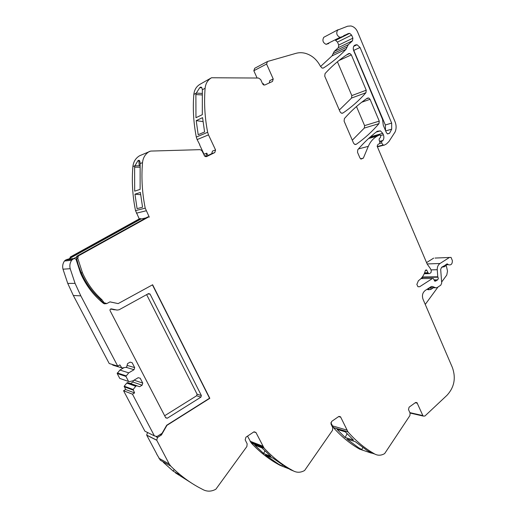 <?xml version="1.0" encoding="UTF-8"?>
<svg xmlns="http://www.w3.org/2000/svg" width="517" height="517" viewBox="0 0 517 517"><rect width="100%" height="100%" fill="white"/><g stroke="black" fill="none" stroke-linecap="round" stroke-linejoin="round"><path stroke-width="0.78" d="M109.921 301.883L118.16 303.602L109.966 301.863L106.799 303.563L104.02 302.703L101.875 299.673C93.525 292.202 87.043 283.219 82.436 272.73L77.796 258.39M118.16 303.602L152.625 284.764L209.824 398.31L166.946 425.355L161.407 434.991L157.562 437.453L156.696 440.148L169.233 464.02L170.746 466.095C179.225 474.651 188.524 481.734 198.651 487.331L203.62 489.929C207.634 491.757 211.718 491.512 215.88 489.205L246.88 446.52L247.152 443.806L245.181 439.87L245.924 437.195L253.673 432.018L255.921 432.445L264.077 448.123C271.683 456.311 280.033 463.109 289.139 468.525L293.604 471.032C297.21 472.809 300.881 472.622 304.629 470.47L332.521 430.28L332.761 427.708L330.99 423.953L331.656 421.42L338.641 416.573L340.522 416.799L348.025 431.96C354.888 439.799 362.43 446.339 370.65 451.574L374.689 454.01C377.946 455.729 381.268 455.587 384.654 453.583L409.891 415.603L410.104 413.161L408.501 409.574L409.102 407.17L415.429 402.614L417.006 402.704L422.854 415.59L423.184 416.069L424.903 416.03L447.043 395.247C454.288 387.304 456.078 378.076 452.401 367.561L423.016 299.22C421.814 295.569 422.551 292.648 425.233 290.457L431.113 286.638L432.458 286.496L435.695 287.782L437.033 287.633L440.788 285.184L441.699 283.103L440.684 269.37L441.596 267.295L447.444 263.941L446.798 263.961M435.055 258.061L451.037 257.401L452.349 260.536C452.427 264.071 451.082 265.46 448.304 264.691L447.444 263.941M449.525 257.414L439.999 263.496C438.073 264.872 437.156 266.946 437.253 269.719L437.776 276.802L438.345 278.32L437.679 279.878L434.875 281.242L433.291 278.489L432.477 278.476L419.655 286.741L417.994 286.735M369.397 137.768L379.446 134.95L379.989 134.931L380.719 136.036L380.525 137.354L379.31 138.575L379.077 139.797L379.937 142.317L379.51 143.694L377.985 144.353L377.139 146.221L427.171 264.045L430.461 268.691L431.301 270.669L430.997 272.633L429.394 273.661L428.574 273.648L426.641 270.061L426.195 269.919L425.278 270.734C424.056 275.134 421.769 278.456 418.415 280.686L416.851 284.408L417.943 286.702L419.655 286.741M379.446 134.95L377.326 136.068L368.569 138.524M370.508 136.779L382.748 133.321L380.409 130.866L377.281 131.247C370.308 136.52 363.813 142.679 357.796 149.71L357.499 152.276L359.942 157.937L360.989 159.094L363.348 158.137L368.311 146.337C370.334 141.658 373.339 138.239 377.326 136.068M382.748 133.321L383.368 134.788C384.157 136.863 384.021 138.756 382.955 140.462L381.817 141.193L381.585 142.925L383.168 145.006L384.041 145.251L386.47 143.946L388.907 141.561L395.085 131.99C396.455 128.733 396.449 125.334 395.066 121.799L357.564 31.867C356.097 28.616 353.88 26.651 350.907 25.966L347.611 26.205L337.62 30.115C335.96 33.301 336.761 35.718 340.012 37.366L342.79 36.494L344.057 35.486M348.29 44.708L347.107 47.015L333.064 53.69L334.221 51.441L348.29 44.708L352.497 40.804L352.898 38.161L351.612 35.091L349.654 33.334L344.367 35.33M207.647 132.287L196.311 137.076L197.132 139.584L208.493 134.879L207.647 132.287C204.784 117.566 203.937 102.889 205.107 88.265C205.617 83.483 207.756 79.98 211.518 77.757L258.558 78.041L260.691 79.573L262.617 83.877L263.689 84.962L264.937 84.956L272.504 81.447L273.222 78.978L266.585 64.037L267.496 61.497L295.886 53.361C299.091 52.469 302.374 52.488 305.728 53.432C312.061 55.416 316.947 59.675 320.385 66.202L322.13 68.121L323.552 67.947C331.817 62.654 339.314 56.424 346.041 49.277L347.107 47.015M208.493 134.879L215.563 149.969L212.468 151.1L211.712 153.672L214.794 152.567L215.563 149.969M149.394 151.442C145.355 153.917 143.06 157.64 142.511 162.616L140.152 163.592C139.991 160.477 139.209 159.579 137.8 160.89L134.982 165.724L132.888 166.59C133.425 161.776 135.654 158.163 139.584 155.759L150.667 151.08L199.859 149.659L201.352 150.163L202.134 151.145L204.81 156.289L206.69 156.535L214.794 152.567M142.511 162.616L142.104 168.975C141.548 182.107 142.589 195.161 145.225 208.144L149.29 217.159L149.051 216.707L77.977 256.115L76.768 256.258L77.027 256.723L78.235 256.574L77.977 256.115M78.235 256.574L77.789 258.39L76.581 258.526L78.287 264.95L81.201 272.789C84.975 281.403 90.068 289.035 96.485 295.685L100.556 299.595L101.875 299.673M351.347 54.867L349.815 53.445L348.555 53.632C340.089 59.067 332.257 65.717 325.051 73.588L324.741 76.186L340.115 111.892L341.356 113.171L342.933 113.029C351.444 107.258 359.108 100.492 365.933 92.737L366.23 90.197L351.347 54.867L339.01 60.489M357.066 44.753L360.045 47.48L391.666 123.111L391.692 129.192L389.566 133.25L387.582 133.935L386.419 132.714L383.271 125.23L382.548 119.408L353.596 50.498C352.704 46.704 353.861 44.792 357.066 44.753L353.68 46.343M370.062 99.296L368.75 97.984L367.335 98.159C359.069 103.775 351.424 110.58 344.4 118.574L344.102 121.152L353.583 143.177L354.688 144.372L356.362 144.243C364.724 138.349 372.259 131.48 378.967 123.647L379.258 121.127L370.062 99.296L361.674 102.269M106.121 303.783L103.516 303.44C93.474 295.33 85.803 285.19 80.503 273.034L75.98 259.14L74.345 258.519L72.903 259.198L65.633 260.006L67.785 259.263M130.097 362.133L132.126 362.695L130.09 362.139L127.537 363.625L126.755 366.85L125.857 367.374L121.883 368.001L119.873 364.873L117.727 366.114L80.826 295.866L75.075 283.387L70.196 268.691C69.446 265.654 69.931 262.843 71.65 260.258L72.903 259.198M132.126 362.695L134.672 367.593L134.045 369.707L125.98 367.303M152.431 284.867L209.547 398.219L166.694 425.239L162.047 433.317L157.013 436.51L154.383 435.876L132.475 394.18L134.582 392.914L133.16 389.495L135.745 386.264L136.63 385.74L139.596 386.716L142.117 385.204L142.744 383.091L140.217 378.237L138.207 377.694L132.908 380.842L129.114 381.714L128.584 381.475L125.915 376.389L128.72 372.841L134.045 369.707M117.139 310.077L119.084 309.78L148.515 293.591L150.027 294.005L201.378 395.537L200.919 397.14L167.275 418.234L165.75 417.846L110.063 310.62C109.824 309.496 110.276 308.914 111.413 308.882L117.139 310.077L110.483 309.076M154.383 435.883L147.526 432.483L146.679 435.088L156.722 453.926M170.746 466.095L160.354 460.24L156.638 453.978M192.156 483.466L175.379 472.816L175.56 472.486M179.502 474.179L179.263 474.612L173.227 471.149L163.333 462.353L163.546 462.043M288.492 468.661L280.22 465.423C269.648 459.82 260.025 452.381 251.365 443.121L247.52 436.128M283.142 466.651L278.398 464.04L265.538 455.063L272.866 458.062L285.901 467.168L291.077 469.979M270.908 456.433L263.599 453.461L254.694 445.027L261.886 447.871L270.908 456.433M371.406 453.131L359.638 449.157C350.048 443.715 341.336 436.555 333.497 427.669L330.841 422.744M362.921 450.217L358.546 447.703L346.901 439.043L355.231 441.628L367.005 450.41L371.549 452.995M353.46 440.064L345.149 437.498L337.09 429.407L345.311 431.844L353.46 440.064M441.621 282.075L446.772 275.05L447.515 271.108L446.093 264.762M433.653 258.125L426.557 262.604M422.131 277.241L422.647 278.476M420.967 278.592L432.477 278.476M328.831 43.48L326.104 44.339C322.918 42.756 322.136 40.41 323.758 37.308L338.099 29.689M349.654 33.334L335.559 40.384L337.485 42.084L338.738 45.057L338.351 47.629L334.221 51.441M333.064 53.69L332.017 55.888L320.546 66.519M266.972 61.769L254.719 68.276L253.828 70.745L257.098 78.022M263.586 84.911L263.418 83.709L264.025 85.059M269.351 82.914L269.764 80.646L273.222 78.978M202.347 89.777C202.005 87.224 201.139 86.52 199.749 87.67L196.292 93.099L195.891 94.566L195.956 117.714L202.315 114.671L202.347 89.777L205.107 88.265M196.311 137.076C193.52 122.826 192.692 108.615 193.836 94.443C194.334 89.816 196.415 86.417 200.085 84.245L211.311 77.873M196.208 120.635L202.574 117.65L204.59 131.958L198.198 134.691L196.208 120.635L203 121.592M197.132 139.584L199.762 144.702M199.588 144.773L204.028 154.182L204.189 155.494M204.829 156.302L206.044 155.707L206.8 153.174L207.912 155.533M205.598 156.664L211.712 153.672M134.982 165.724L134.62 167.165L134.679 191.154L140.113 189.384L140.152 163.592M132.888 166.59C131.661 181.312 132.539 195.988 135.525 210.626L139.26 218.904M137.083 208.635L142.55 207.207L140.391 192.466L134.95 194.172L137.083 208.635M146.007 217.89L140.921 219.027L140.682 218.588L139.247 218.911L70.196 257.065L70.06 258.222M76.768 256.258L147.526 217.05L149.051 216.707M70.448 257.511L71.592 257.376L68.412 259.133L73.782 258.519L77.027 256.723L76.581 258.526M102.941 302.975L100.556 299.595M103.555 303.473L105.016 303.634M160.412 434.513L161.407 434.991M337.42 61.775L351.818 95.593L366.23 90.197M339.314 110.031L351.528 98.062L351.818 95.593M353.208 49.025L385.339 124.978L385.533 130.601M356.471 106.534L364.595 125.625L379.258 121.127M352.297 140.191L364.311 128.074L364.595 125.625M105.08 303.66L104.35 303.886M80.826 295.866L73.33 295.491L67.746 283.413L63.003 269.195C62.279 266.255 62.751 263.534 64.418 261.027L65.633 260.006M117.727 366.114L109.216 363.529L73.33 295.491M121.385 367.749L112.764 365.118L112.448 364.511M134.672 367.593L127.014 365.37M128.72 372.841L119.905 370.062L124.009 367.665M128.584 381.475L119.776 378.418L117.178 373.487L119.905 370.062M142.744 383.091L134.032 380.169M142.117 385.204L132.953 382.057L133.399 380.551M139.596 386.716L130.497 383.517L132.953 382.057M130.497 383.517L129.748 383.323M136.63 385.74L127.609 382.567L126.749 383.078L135.745 386.264M134.582 392.914L125.618 389.514L124.229 386.199L126.749 383.078M132.475 394.18L123.563 390.736L125.618 389.514M123.563 390.736L144.896 431.184L154.383 435.876M201.378 395.537L197.08 394.187L146.628 294.625M197.08 394.187L196.628 395.77L164.652 415.739M114.302 309.806L113.708 309.748M173.227 471.149L174.177 469.449M282.424 465.016L281.817 465.979M263.599 453.461L264.93 450.973M255.004 444.549L255.404 443.941M362.837 447.606L361.648 449.583M345.149 437.498L347.062 433.763M425.252 304.416L438.022 286.987M202.024 94.928L195.891 94.566M139.894 167.25L134.62 167.165M140.63 194.715L134.95 194.172M70.196 257.065L71.333 256.923L71.592 257.376L140.921 219.027M71.333 256.923L140.682 218.588M156.25 436.8L157.562 437.453M146.731 435.204L156.754 440.271M158.881 458.224L169.233 464.02M253.95 431.869L256.025 432.626M250.041 441.195L262.72 446.145M251.365 443.121L264.077 448.123M293.604 471.032L290.328 469.662M338.622 416.592L340.761 417.167M332.295 425.827L346.804 430.066M333.497 427.669L348.025 431.96M374.689 454.01L371.012 452.821M415.235 402.756L417.348 403.195M409.865 412.624L422.854 415.59M432.458 286.496L431.404 286.489M435.695 287.782L429.621 287.614M430.984 287.749L429.763 287.762L428.134 289.753L427.003 289.307M447.606 264.084L446.552 264.122M439.999 263.496L427.126 263.941M431.088 269.874L437.253 269.719M437.776 276.802L422.318 276.996M437.873 277.202L422.182 277.39M434.099 279.904L437.679 279.878M434.202 280.124L437.078 280.104M436.432 280.524L434.396 280.537M434.642 281.015L435.934 281.009M426.9 270.307L425.452 270.346M428.082 272.756L424.599 272.827M428.16 273.047L424.483 273.118M368.311 146.337L358.455 148.948M360.575 158.816L363.348 158.137M383.368 134.788L380.525 135.583M379.614 141.361L382.955 140.462M379.672 141.542L382.651 140.74M381.817 141.193L379.743 141.748M379.833 143.39L381.585 142.925M377.274 146.537L383.168 145.006M343.159 36.125L348.484 33.456M351.612 35.091L337.485 42.084M338.738 45.057L352.898 38.161M352.497 40.804L338.351 47.629M346.041 49.277L332.017 55.888M323.131 68.134L323.552 67.947M253.828 70.745L266.585 64.037M263.418 83.709L262.701 84.051M202.102 93.448L196.292 93.099L193.836 94.443M206.8 153.174L204.028 154.182M206.69 156.535L206.341 156.657M135.525 210.626L145.225 208.144M136.41 213.185L146.137 210.794M102.269 301.792L103.594 301.883M102.696 302.607L104.02 302.703M351.528 98.062L365.933 92.737M342.138 113.301L342.933 113.029M360.045 47.48L353.971 50.291M385.339 124.978L391.666 123.111M391.692 129.192L385.663 130.911M389.566 133.25L387.407 133.851M364.311 128.074L378.967 123.647M355.302 144.534L356.362 144.243M74.345 258.519L67.036 259.347M71.65 260.258L64.418 261.027M70.196 268.691L63.003 269.195M126.019 375.814L117.281 372.938M125.935 376.421L117.197 373.526M133.16 389.495L124.229 386.199M133.095 390.077L124.17 386.761M150.072 294.089L147.752 294.011M200.919 397.14L196.628 395.77M167.275 418.234L165.576 417.516M428.134 289.753L430.784 289.462L430.835 287.749M430.784 289.462L433.395 287.769M441.602 267.289L444.814 266.598L446.152 265.053M206.044 155.707L204.693 156.192M134.969 165.776L139.235 165.847L138.86 160.91L139.332 160.425M139.984 165.86L139.235 165.847M146.679 435.088L156.696 440.148M254.138 431.798L255.921 432.445M250.512 442.022L263.205 446.998M339.003 416.385L340.522 416.799M333.413 427.572L347.941 431.863M415.752 402.446L417.006 402.704M410.059 413.057L423.184 416.069M448.304 264.691L445.518 264.782M426.641 270.061L425.691 270.087M428.574 273.648L424.218 273.732M376.189 132.081L380.409 130.866M377.404 146.847L383.485 145.271M340.012 37.366L326.104 44.346M81.201 272.789L82.436 272.73M346.59 54.925L349.815 53.445M366.327 98.85L368.75 97.984M75.075 283.387L67.746 283.413M125.915 376.389L117.178 373.487M133.082 390.044L124.151 386.729M150.027 294.005L147.881 293.94M430.842 287.801L429.53 287.672M201.772 87.8L199.749 87.67M137.8 160.89L139.635 160.923"/></g></svg>
